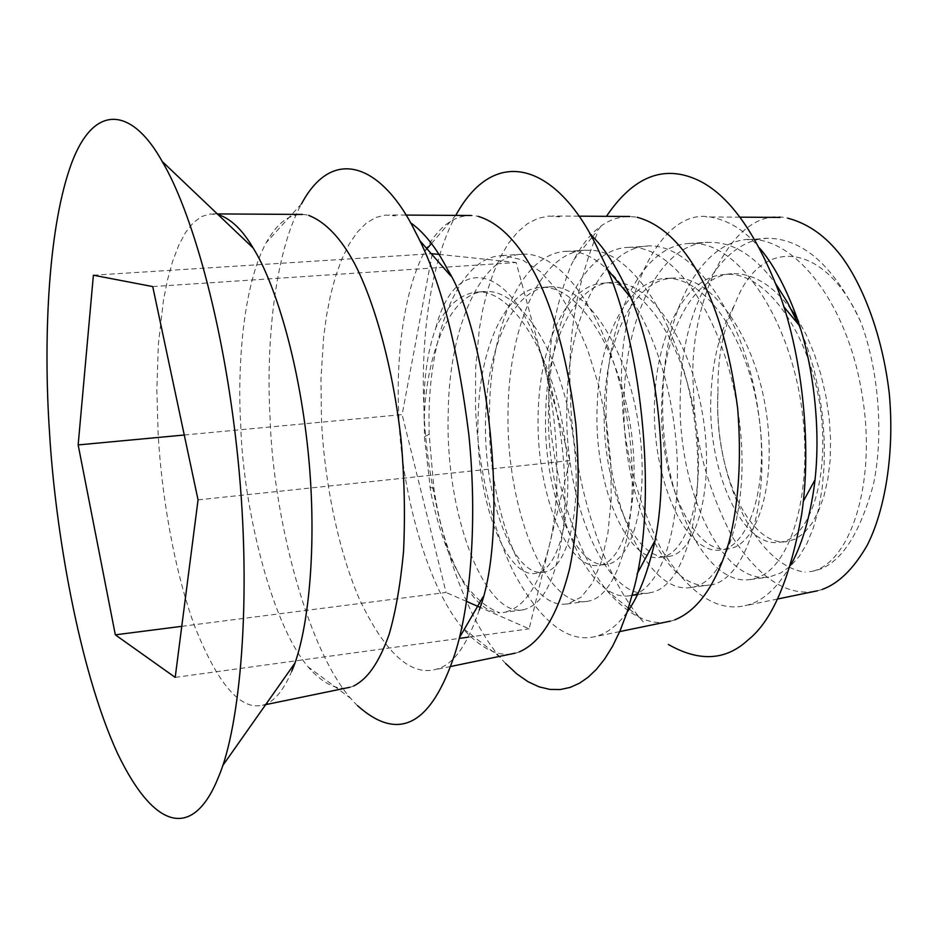 <?xml version="1.0" encoding="UTF-8"?>
<svg xmlns="http://www.w3.org/2000/svg" width="938" height="938" viewBox="0 0 938 938"><rect width="100%" height="100%" fill="white"/><g stroke="black" fill="none" stroke-linecap="round" stroke-linejoin="round"><path stroke-width="0.7" stroke-dasharray="4.69 3.52" d="M809.517 571.652C836.942 568.897 858.247 539.76 873.454 484.243C885.132 428.842 876.373 362.338 860.592 321.558C824.819 241.136 759.886 234.688 734.817 304.627C720.595 328.687 712.681 358.304 711.086 393.491C706.337 470.958 743.048 549.07 779.584 542.234C810.432 539.76 831.373 474.546 819.39 401.71C806.973 329.027 763.907 269.863 724.464 274.553C685.291 275.971 657.139 334.467 654.665 398.72C650.691 477.712 685.397 555.46 720.806 550.02C749.65 546.795 770.637 481.968 757.552 407.96C745.569 333.33 702.726 275.385 664.608 278.434C626.959 281.306 598.96 338.384 597.295 404.255C592.898 483.703 627.288 563.562 660.504 557.395C688.656 554.768 707.041 489.097 694.472 413.916C681.879 339.638 640.208 278.492 603.333 283.194C566.329 284.8 540.523 343.789 538.271 409.871C534.707 490.187 566.857 570.82 598.796 565.321C624.931 563.152 642.858 496.179 629.586 420.74C616.841 344.117 576.424 284.296 540.534 287.403C505.324 289.514 479.635 348.619 478.169 415.499C474.347 497.117 505.852 578.57 535.528 573.376C560.49 570.562 576.342 504.351 563.011 426.825C550.219 350.449 510.166 287.907 476.164 292.187C460.007 294.215 446.558 306.105 435.83 327.843C426.767 353.075 422.909 383.994 424.234 420.587C425.852 353.52 450.064 292.844 484.325 291.636C519.124 287.755 558.274 349.428 571.547 426.427C584.609 502.545 568.627 570.703 543.501 572.133C513.414 578.089 482.073 495.639 485.732 414.948C487.596 347.588 512.652 289.326 548.46 286.934C584.022 282.889 625.294 344.07 637.711 419.474C650.913 495.932 633.209 561.205 606.593 564.442C574.771 569.683 541.801 489.777 545.81 409.038C547.487 343.202 574.455 284.355 611.072 282.42C648.451 279.043 689.864 338.102 702.445 413.541C715.354 487.76 695.961 554.299 668.126 556.48C634.252 562.448 600.531 482.789 604.424 403.61C606.792 338.149 633.842 280.169 672.183 278.223C710.289 273.568 753.226 333.623 765.443 406.858C777.872 481.147 757.857 545.787 728.193 548.882C693.1 555.085 657.304 476.715 661.935 398.075C663.717 333.201 692.983 276.393 731.828 273.662C752.745 272.899 772.619 284.941 791.449 309.774M796.843 317.712L806.281 334.819L814.348 353.989L820.938 374.637L825.909 396.188L829.169 418.008L830.611 439.5L830.165 460.03L827.855 479.095L823.904 496.261L818.511 511.151L811.909 523.427L804.3 532.772L795.881 538.893L786.888 541.601C749.614 547.241 713.748 470.853 717.957 392.752C717.359 358.117 722.987 328.757 734.841 304.674M424.222 420.576L424.551 438.433L430.812 492.602C445.351 561.03 468.343 601.094 499.766 612.807C472.658 612.502 443.967 559.154 433.931 488.592L429.135 434.353L428.994 415.522C429.827 330.739 460.546 253.424 504.562 255.734L522.419 259.92L540.44 271.621L557.805 290.886L573.728 317.314L587.563 349.511L598.749 385.741L606.687 424.117L610.873 462.692L611.177 499.52L607.941 532.878L601.575 561.159L592.511 582.955L581.22 597.143L568.416 603.544C528.024 614.027 486.247 510.741 489.495 410.094C490.586 324.747 522.689 250.622 568.686 251.278C611.142 250.493 659.66 325.568 673.085 417.304C687.448 510.202 664.667 589.134 631.168 595.431C588.736 605.291 544.884 504.832 548.624 404.278C549.562 321.101 583.87 245.908 630.934 247.374C675.641 246.635 724.195 319.506 738.007 411.125C752.159 501.361 727.325 581.83 692.525 587.165C647.466 597.647 602.677 497.867 606.288 399.025C608.047 316 642.788 242.367 692.068 243.47C737.549 241.723 788.037 315.625 801.24 404.606C814.676 494.842 789.268 573.083 752.206 579.098C705.693 590.049 658.394 491.594 662.955 393.597C664.092 315.614 697.72 246.096 744.221 239.765C791.989 232.952 847.108 301.016 861.858 393.315C877.909 484.583 848.738 566.564 809.611 571.781M798.355 324.278L806.915 346.157L813.973 369.408L819.32 393.514L822.79 417.996L824.361 442.29L824.127 465.905L822.157 488.288L818.569 508.982L813.481 527.496L806.985 543.43L799.223 556.386L790.417 566.2L780.815 572.907L770.696 576.507C723.433 587.985 675.876 489.261 680.402 392.072C681.727 311.826 717.207 241.922 766.076 238.252C802.447 237.842 833.952 265.606 860.592 321.558M435.83 327.843C454.402 254.913 507.657 261.327 539.256 348.397C559.634 406.471 567.853 464.545 563.902 522.618C557.817 576.471 543.981 605.585 522.396 609.981C484.383 615.645 445.069 514.141 448.212 413.775C448.751 328.792 480.479 252.791 524.776 254.175C566.81 253.94 613.499 328.265 627.639 422.053C642.354 514.481 620.182 595.865 588.361 601.141C546.983 610.919 505.066 509.088 508.091 408.241C509.58 323.938 541.765 248.617 588.443 250.258C631.602 248.453 679.944 324.384 693.757 415.276C707.51 507.282 684.869 587.258 650.515 592.605C607.507 603.345 562.917 502.264 566.962 402.683C567.783 318.932 602.735 245.51 650.257 245.873C695.081 245.873 744.678 317.677 757.904 409.062C772.384 499.696 746.589 578.336 711.473 584.878C665.734 594.669 620.51 496.378 624.11 397.196C625.963 315.285 661.208 240.55 710.805 242.403C733.645 242.379 755.301 256.215 775.785 283.909M152.73 286.582L516.135 262.488L542.574 360.016C558.978 417.211 561.604 499.098 548.965 546.971C538.553 586.954 523.31 608.797 503.249 612.491M717.957 392.752C713.806 477.735 756.438 565.931 805.238 572.145M542.574 360.016L569.858 460.617L529.161 628.823L480.08 607.355M198.047 499.872L569.858 460.617M438.89 254.35L516.135 262.488M93.39 275.209L431.292 253.729M184.258 435.009L402.132 414.619L432.113 254.667M181.761 626.326L446.054 592.464L402.132 414.619M466.596 601.446L446.054 592.464M175.195 677.388L459.245 638.415M468.297 637.172L529.161 628.823M519.3 651.887C503.319 658.3 485.954 652.062 467.206 633.185C425.77 590.541 400.186 482.894 398.744 413.13C396.235 361.904 402.296 296.115 423.261 254.339C438.679 224.792 457.005 212.129 478.263 216.361M479.283 609.946C467.687 644.019 454.098 663.553 438.538 668.536C412.286 677.893 385.928 654.794 359.453 599.253C335.816 544.497 323.845 473.139 321.476 419.696L320.948 379.022L323.68 336.59L326.53 315.602L330.481 295.376L335.558 276.417L341.749 259.263L348.995 244.408L357.19 232.284L366.16 223.244L375.716 217.475L385.624 215.06L395.672 215.881M505.734 663.553C455.434 612.022 425.453 486.822 423.882 405.603C421.056 345.934 428.42 269.042 453.91 218.953M627.135 612.127C618.623 623.969 609.243 631.743 598.983 635.46C570.456 645.063 542.187 624.356 514.165 573.341C489.202 522.9 477.219 456.443 475.519 406.611L475.613 368.681L479.318 329.109L482.789 309.552L487.455 290.698L493.318 273.04L500.364 257.082L508.525 243.27L517.659 232.014L527.566 223.631L538.049 218.296L548.847 216.068L559.728 216.83M674.774 619.842C654.443 627.452 632.81 618.834 609.899 594C571.09 549.961 549.961 460.429 549.07 400.374C546.561 353.638 553.83 308.778 570.879 265.782C588.536 229.271 610.65 213.102 637.207 217.288M643.245 621.882C596.228 568.745 571.359 463.829 570.386 393.292C567.443 338.512 576.307 285.445 596.943 234.078M790.722 565.004C778.376 586.531 764.681 599.663 749.626 604.412C719.598 614.109 690.075 595.548 661.032 548.742C635.765 497.21 622.82 445.679 622.211 394.159C615.293 314.57 655.897 202.514 713.701 217.733C730.925 221.638 746.167 231.721 759.44 247.984M822.087 589.474C791.555 599.171 761.609 581.619 732.25 536.817C706.748 487.361 693.827 437.8 693.499 388.109C686.897 311.346 729.119 203.452 787.744 218.167M291.812 671.045C284.155 689.125 275.491 700.158 265.817 704.133C242.766 713.068 219.117 687.284 194.87 626.807C173.108 567.384 161.277 490.832 158.135 433.555L156.834 389.985L158.358 344.527L163.447 300.348L167.492 280.005L172.545 261.585L178.583 245.615L185.501 232.577L193.181 222.822L201.459 216.596L210.135 213.97L219 214.849M353.556 686.053C341.561 691.283 328.347 686.968 313.925 673.097C272.512 633.678 243.118 506.602 240.785 426.544C237.115 365.843 243.177 285.269 266.064 242.919C278.48 220.536 292.703 211.355 308.743 215.377M357.589 705.693C307.019 657.761 272.606 510.976 270.109 418.524C266.005 348.373 273.486 254.831 301.485 203.898M484.313 291.519L476.164 292.105M543.536 572.321L535.528 573.329M548.46 286.934L540.546 287.497M606.581 564.336L598.796 565.321M611.084 282.455L603.322 283.006M668.137 556.539L660.516 557.512M672.171 278.094L664.62 278.633M728.205 548.941L720.783 549.879M747.398 239.659L766.088 238.451M688.738 243.458L707.51 242.25M750.212 579.567L768.679 577.105M627.909 247.409L647.161 246.155M690.485 587.528L709.386 585.007M565.614 251.443L585.335 250.165M629.292 595.689L632.13 595.313M637.465 594.598L648.662 593.109M523.005 609.864L503.061 612.526M501.76 255.582L521.962 254.268M566.599 604.049L586.438 601.399M433.931 488.592L429.827 487.162M429.135 434.353L424.468 436.662M405.873 215.083L389.047 214.978M450.603 666.496L434.575 669.802M455.915 215.142L431.457 243.552M426.954 248.781L424.914 251.15M500.177 657.315L462.633 627.991M578.652 216.162L552.552 215.998M619.737 631.591L594.68 636.761M600.449 226.949L592.605 236.622M591.831 237.584L573.763 259.849M639.54 617.462L629.304 608.973M628.401 608.211L606.839 590.33M739.871 217.159L706.173 216.959M777.567 599.019L745.1 605.725M731.839 273.826L724.453 274.353M786.876 541.507L779.607 542.422M217.323 213.911L213.137 213.887M265.653 704.649L262.335 705.341M301.579 203.734L266.134 242.778M351.129 698.681L308.625 667.27"/><path stroke-width="1.41" d="M775.785 283.909L787.697 302.763L798.355 324.278M791.449 309.774L796.843 317.712M115.327 634.838L78.159 444.929L93.39 275.209L152.73 286.582L198.047 499.872L175.195 677.388L115.327 634.838L181.761 626.326M431.292 253.729L438.89 254.35M432.113 254.667L432.312 253.659M78.159 444.929L184.258 435.009M480.08 607.355L466.596 601.446M459.245 638.415L468.297 637.172M478.263 216.361C502.662 223.948 524.19 248.523 542.832 290.065C558.04 325.779 569.049 370.487 575.85 424.175C580.341 478.908 578.242 527.144 569.565 568.862C556.668 619.49 538.94 643.339 519.3 651.887M410.316 222.564C424.035 232.178 436.51 247.949 447.743 269.874C487.959 332.943 510.448 529.478 479.283 609.946M455.774 215.388C497.726 138.976 562.694 168.77 600.648 255.042C640.103 330.188 659.836 498.606 633.185 591.186L627.03 612.444L620.053 630.852L612.491 646.411L604.518 659.203L596.345 669.415L588.114 677.248L579.508 683.204L570.222 687.39L560.338 689.536L549.926 689.418L539.116 686.862L528.035 681.715L516.85 673.941L505.734 663.553M589.732 233.82C602.161 245.158 614.015 262.617 625.318 286.172C657.374 347.142 673.062 480.432 651.371 555.46C644.676 580.528 636.597 599.417 627.135 612.127M637.207 217.288C663.06 224.346 685.549 246.964 704.673 285.164C720.22 317.959 731.218 359.019 737.655 408.323C741.653 458.623 738.804 503.096 729.107 541.754C714.826 588.783 695.762 611.353 674.774 619.842M606.452 216.338C633.396 176.391 663.893 164.326 697.954 180.131C727.994 194.307 754.586 230.607 777.731 289.056C801.333 350.402 812.484 443.252 801.568 514.95C789.89 579.543 771.951 621.284 747.762 640.197C725.649 660.587 699.185 662.005 668.36 644.476M759.44 247.984C771.974 262.253 783.722 283.475 794.674 311.639C813.539 360.544 822.345 433.673 813.574 490.762C808.72 521.927 801.111 546.678 790.722 565.004M787.744 218.167C808.157 223.549 825.991 236.212 841.269 256.144C862.303 284.378 882.306 333.916 889.271 393.479C894.852 453.441 884.815 511.034 867.052 545.553C853.498 568.967 838.513 583.6 822.087 589.474M49.48 431.785C43.676 346.181 47.041 234.219 69.987 167.726C92.897 100.976 132.61 107.084 162.942 162.825C189.453 207.615 223.49 316.938 237.9 458.342C252.299 599.957 239.882 727.091 218.8 776.289C195.21 836.274 156.904 835.418 117.438 753.191C78.792 668.97 55.072 528.633 49.48 431.785M219 214.849C231.534 219.222 243.13 230.631 253.811 249.098C273.966 281.881 298.448 356.815 308.133 451.835C317.818 546.924 308.11 634.287 291.812 671.045M308.743 215.377C325.721 222.13 341.045 238.299 354.716 263.883C373.559 300.16 392.717 364.354 401.265 441.27C404.489 479.846 405.239 516.686 403.516 551.814C400.432 584.444 395.637 611.963 389.141 634.369C378.565 663.928 367.086 679.241 353.556 686.053M301.485 203.898C334.221 142.705 384.287 167.433 415.909 232.929C440.063 278.269 457.697 345.524 468.836 434.669C477.653 520.379 470.595 604.623 455.012 653.516C431.292 725.133 398.814 742.533 357.589 705.693M632.13 595.313L637.465 594.598M471.333 215.494L405.873 215.083M515.15 653.176L450.603 666.496M431.457 243.552L426.954 248.781M630.019 296.748L606.429 268.127M654.525 541.531L637.043 573.95M629.832 216.479L578.652 216.162M670.342 621.144L619.737 631.591M592.605 236.622L591.831 237.584M629.304 608.973L628.401 608.211M799.493 325.65L783.758 306.656M814.934 479.951L803.256 501.373M780.111 217.417L739.871 217.159M817.49 590.788L777.567 599.019M253.178 248.031L162.098 161.359M294.755 663.342L222.611 765.771M302.47 214.439L217.323 213.911M349.804 687.284L265.653 704.649M450.803 275.995L419.614 240.398M482.941 597.037L459.397 637.817"/></g></svg>
